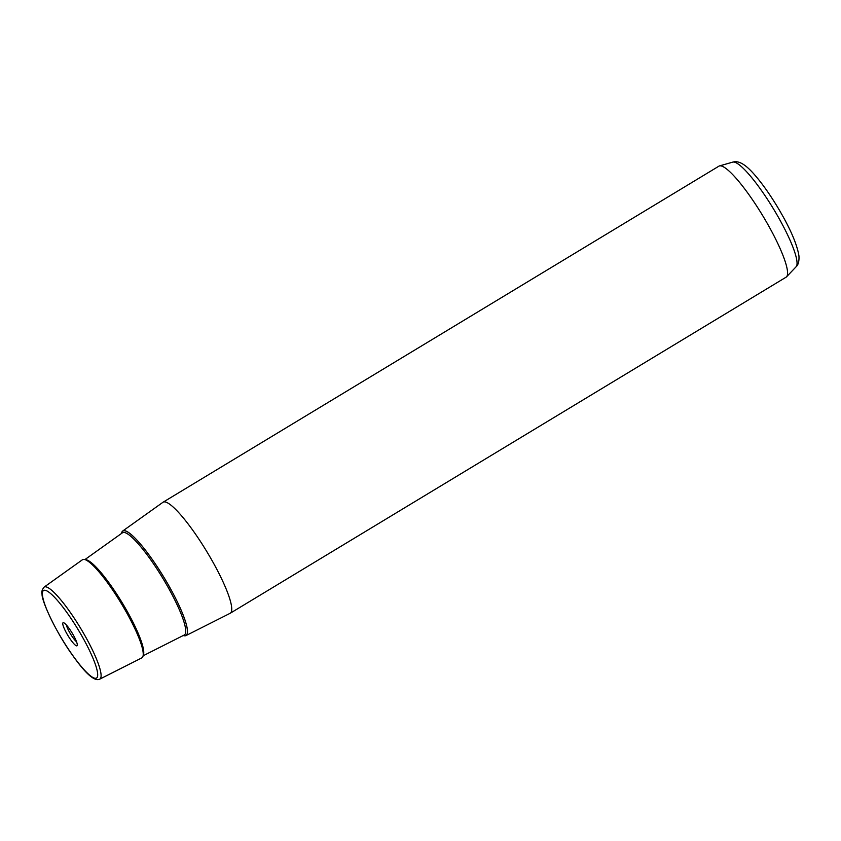 <?xml version="1.0" encoding="UTF-8"?>
<svg xmlns="http://www.w3.org/2000/svg" width="841" height="841" viewBox="0 0 841 841"><rect width="100%" height="100%" fill="white"/><g stroke="black" fill="none" stroke-linecap="round" stroke-linejoin="round"><path stroke-width="1.26" d="M76.531 641.767A10.87 1.976 58.8 0 1 75.764 641.073A10.87 1.976 58.8 0 1 66.418 625.031M65.64 624.211A13.467 2.449 -121.2 0 0 63.58 622.718A13.467 2.449 -121.2 0 0 65.346 630.876A13.467 2.449 -121.2 0 0 74.428 644.343A13.467 2.449 -121.2 0 0 77.267 645.362A13.467 2.449 -121.2 0 0 73.609 635.565A13.467 2.449 -121.2 0 0 65.64 624.211M121.524 533.457A61.12 11.133 58.8 0 1 122.723 531.007A61.12 11.133 58.8 0 1 157.782 567.57A61.12 11.133 58.8 0 1 187.396 629.888A61.12 11.133 58.8 0 1 185.956 635.607A61.12 11.133 58.8 0 1 183.233 635.523M122.723 531.007L162.986 502.266A64.883 11.827 58.8 0 1 163.122 502.182A64.883 11.827 58.8 0 1 200.442 541.457A64.883 11.827 58.8 0 1 231.643 607.234A64.883 11.827 58.8 0 1 230.255 613.226A64.883 11.827 58.8 0 1 230.108 613.31L185.956 635.607M230.255 613.226L786.093 277.183A64.883 11.827 -121.2 0 0 786.545 276.815A64.883 11.827 -121.2 0 0 787.47 271.191A64.883 11.827 -121.2 0 0 757.142 206.749A64.883 11.827 -121.2 0 0 719.497 165.908A64.883 11.827 -121.2 0 0 718.95 166.14L163.122 502.182M82.45 559.749A57.356 10.449 58.8 0 1 115.354 594.061A57.356 10.449 58.8 0 1 143.149 652.542A57.356 10.449 58.8 0 1 141.793 657.904L99.753 679.139A53.771 9.798 58.8 0 0 101.015 674.104A53.771 9.798 58.8 0 0 74.965 619.281A53.771 9.798 58.8 0 0 44.121 587.113L82.45 559.749M42.46 595.197A51.185 9.325 -121.2 0 0 72.189 654.645A51.185 9.325 -121.2 0 0 97.609 673.347A51.185 9.325 -121.2 0 0 67.879 613.898A51.185 9.325 -121.2 0 0 42.46 595.197M732.795 162.113C736.8 161.009 742.813 161.419 753.967 174.066C761.494 182.592 769.252 193.43 777.252 206.581C789.741 227.333 796.984 243.795 798.95 255.958C799.244 261.267 798.288 264.883 796.08 266.797A61.235 11.164 -121.2 0 0 796.953 261.498A61.235 11.164 -121.2 0 0 768.327 200.663A61.235 11.164 -121.2 0 0 732.795 162.113L719.497 165.908M183.317 635.481A61.025 11.122 -121.2 0 0 187.343 629.814A61.025 11.122 -121.2 0 0 154.502 562.692A61.025 11.122 -121.2 0 0 121.598 533.404M143.107 655.791L184.232 635.018A59.722 10.88 -121.2 0 0 185.63 629.436A59.722 10.88 -121.2 0 0 156.689 568.537A59.722 10.88 -121.2 0 0 122.429 532.805L84.941 559.57M85.319 559.696A56.158 10.239 58.8 0 1 118.097 596.185A56.158 10.239 58.8 0 1 143.674 650.913A56.158 10.239 58.8 0 1 143.17 655.391M44.121 587.113C42.05 589.678 41.367 592.032 42.061 594.156C41.556 601.084 56.515 633.347 72.81 655.612C85.75 673.893 94.728 681.736 99.753 679.139M796.08 266.797L786.545 276.815"/></g></svg>
